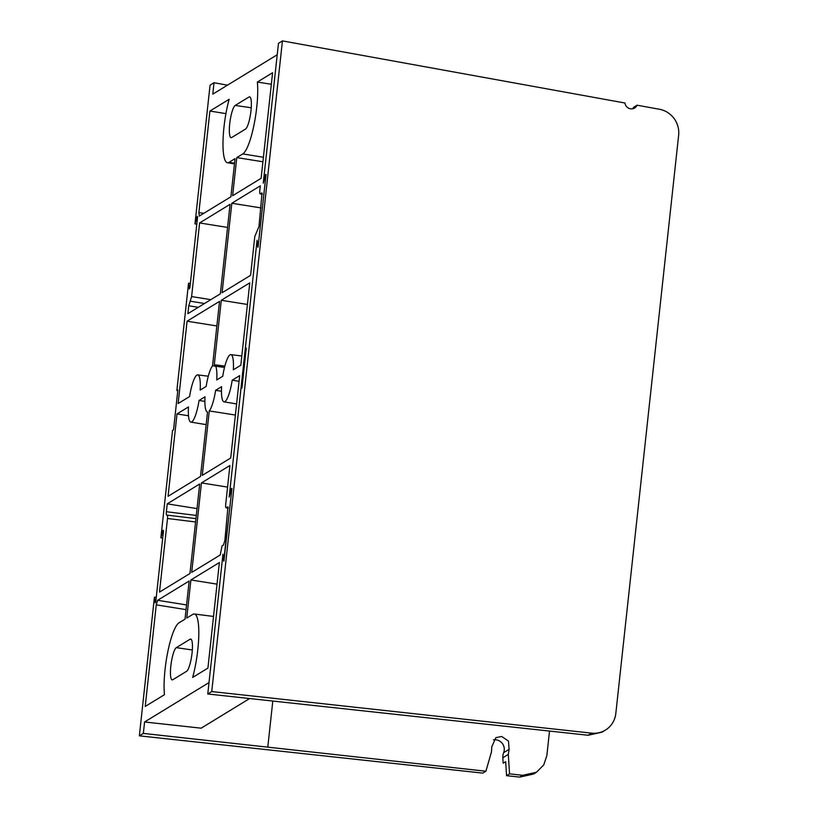 <?xml version="1.0" encoding="UTF-8"?>
<svg xmlns="http://www.w3.org/2000/svg" width="818" height="818" viewBox="0 0 818 818"><rect width="100%" height="100%" fill="white"/><g stroke="black" fill="none" stroke-linecap="round" stroke-linejoin="round"><path stroke-width="1.23" d="M231.934 488.479L223.948 560.995M223.805 561.189L222.844 555.299L207.772 693.991L211.75 691.558L282.435 40.9L624.952 103.007A6.524 6.288 58.6 0 0 637.069 105.205L659.359 109.244A23.293 22.444 -121.4 0 1 678.643 135.226L615.821 713.49A23.293 22.444 -121.4 0 1 605.422 730.085A23.293 22.444 -121.4 0 1 591.588 733.143L211.75 691.558M266.034 174.561L258.048 247.077M257.915 247.281L256.944 241.382L245.288 348.683L246.198 348.816M245.288 348.683L246.279 348.079L241.944 388.029L240.942 388.642L229.285 495.943L231.545 488.387L231.903 488.919M282.435 40.9L278.457 43.334L263.386 182.025L265.646 174.469L266.014 175.011M591.588 733.143L588.132 735.259L207.772 693.991M588.132 735.259L601.997 732.182L605.422 730.085M637.069 105.205L633.572 107.342L632.713 108.753M265.329 176.269L263.263 183.171L277.22 54.755L212.782 94.152L214.019 82.73L210.052 85.164L194.981 223.866L197.23 216.31L197.598 216.842L189.888 287.813L189.347 288.897L188.529 283.222L176.872 390.523L177.874 389.92L173.528 429.869L172.537 430.472L160.88 537.774L163.13 530.228L163.498 530.759L155.788 601.721L155.246 602.815L154.428 597.14L139.357 735.842L482.794 773.112L485.882 771.231L143.334 733.409L144.582 721.987L201.156 728.173L249.572 698.572M231.709 490.749L223.866 559.573M200.185 390.074A23.875 4.969 -81.7 0 0 197.741 374.879A23.875 4.969 -81.7 0 0 196.872 375.104A23.875 4.969 -81.7 0 0 189.592 396.546L178.13 403.56L187.077 321.198L219.531 301.351L212.537 365.81A23.875 4.969 -81.7 0 0 206.167 386.413L200.185 390.074M233.334 369.808A23.875 4.969 -81.7 0 0 230.881 354.613A23.875 4.969 -81.7 0 0 230.011 354.838A23.875 4.969 -81.7 0 0 222.731 376.28L216.76 379.941A23.875 4.969 -81.7 0 0 214.316 364.746A23.875 4.969 -81.7 0 0 214.285 364.736L221.279 300.278L249.766 282.864L240.819 365.227L233.334 369.808M549.512 731.087L546.843 755.679L543.745 764.922L536.465 772.264L522.651 775.311L509.542 773.848L508.305 754.38L509.113 749.349L508.489 741.139L501.71 736.476L495.861 737.652L491.782 746.803L491.475 751.906L485.882 771.231M214.019 82.73L227.476 85.174M143.334 733.409L139.357 735.842M509.113 749.349L503.632 752.693A9.315 8.978 58.6 0 0 493.438 739.861M509.542 773.848L506.557 775.679L505.657 761.67L503.182 763.194L502.835 757.724L508.305 754.38M506.557 775.679L519.716 777.1L533.592 774.022L536.465 772.264M192.782 614.4L186.76 618.081L190.901 579.952L219.377 562.539L207.915 668.112L192.659 677.437A41.687 8.691 -81.7 0 0 198.774 635.893A41.687 8.691 -81.7 0 0 194.306 614.001A41.687 8.691 -81.7 0 0 192.782 614.4M231.709 137.516A16.36 3.405 98.3 0 1 231.105 137.669A16.36 3.405 98.3 0 1 229.889 122.373A16.36 3.405 98.3 0 1 235.195 105.44L248.989 97.005A16.36 3.405 98.3 0 1 249.592 96.851A16.36 3.405 98.3 0 1 250.809 112.148A16.36 3.405 98.3 0 1 245.502 129.08L231.709 137.516M186.596 671.302L172.813 679.727A16.36 3.405 98.3 0 1 172.199 679.881A16.36 3.405 98.3 0 1 170.993 664.594A16.36 3.405 98.3 0 1 176.299 647.651L190.083 639.226A16.36 3.405 98.3 0 1 190.696 639.073A16.36 3.405 98.3 0 1 191.903 654.369A16.36 3.405 98.3 0 1 186.596 671.302M178.989 622.825A41.687 8.691 -81.7 0 0 167.782 651.885A41.687 8.691 -81.7 0 0 164.459 694.686L145.226 706.445L156.258 604.86L157.629 600.3L189.152 581.015L185.011 619.144L178.989 622.825M195.931 518.602L166.944 515.105C166.361 515.34 166.177 514.215 166.381 511.72L167.24 503.837L199.694 483.99L189.97 573.49L159.5 592.12L167.506 518.489C167.741 516.097 167.557 514.962 166.944 515.105L166.78 515.187M199.367 216.064L198.876 212.639L209.909 111.054L229.132 99.295A41.687 8.691 -81.7 0 0 223.028 140.706A41.687 8.691 -81.7 0 0 227.435 162.721A41.687 8.691 -81.7 0 0 229.02 162.342L235.032 158.661L230.891 196.79L199.214 216.105M242.803 153.907A41.687 8.691 -81.7 0 0 254.009 124.847A41.687 8.691 -81.7 0 0 257.343 82.056L272.588 72.73L261.126 178.304L232.639 195.717L236.78 157.588L242.803 153.907L263.406 157.271M262.046 192.987L258.979 226.504L254.797 236.525L250.584 275.339L222.097 292.752L231.821 203.253L260.308 185.839L259.807 190.4C259.603 192.782 259.766 193.927 260.298 193.825L260.144 193.866M262.333 194.173L260.298 193.825L261.913 192.905M227.946 506.904L224.878 540.422L223.518 544.982L222.056 545.872L220.195 555.003L191.719 572.416L201.443 482.917L229.919 465.503L225.707 504.317C225.502 506.7 225.666 507.835 226.197 507.743L226.044 507.784M228.232 508.08L226.197 507.743L227.813 506.823M190.185 301.177L191.606 296.576L199.612 222.946L230.073 204.316L220.349 293.815L187.895 313.662L188.753 305.779L190.185 301.177L204.52 303.498M168.058 496.301L177.005 413.939L188.457 406.935A23.875 4.969 -81.7 0 0 190.88 422.119A23.875 4.969 -81.7 0 0 199.06 400.452L205.032 396.802A23.875 4.969 -81.7 0 0 207.445 411.986A23.875 4.969 -81.7 0 0 207.516 411.996L200.512 476.454L168.058 496.301M202.261 475.391L209.265 410.933A23.875 4.969 -81.7 0 0 215.635 390.319L221.606 386.669A23.875 4.969 -81.7 0 0 224.02 401.853A23.875 4.969 -81.7 0 0 232.21 380.186L239.684 375.615L230.737 457.978L202.261 475.391M231.586 490.718L231.228 490.186L229.163 497.088L257.067 240.247L257.813 245.431L258.355 244.347L265.809 176.831M144.582 721.987L209.009 682.58L222.966 554.164L223.713 559.348M194.981 223.866L196.79 224.265M156.269 597.263L154.428 597.14M503.182 763.194A16.299 15.716 58.6 0 0 503.724 762.877L505.657 761.691M503.632 752.693A11.646 11.227 58.6 0 0 502.835 757.724M160.88 537.774L162.69 538.183M190.369 283.345L188.529 283.222M176.872 390.523L177.792 390.656M217.036 584.134L190.901 579.952M167.24 503.837L197.015 508.602M209.909 111.054L225.932 113.62M257.343 82.056L271.341 84.244M236.78 157.588L262.915 161.77M231.821 203.253L261.003 207.915M201.443 482.917L227.578 487.099M199.612 222.946L227.568 227.424M177.005 413.939L188.498 415.779M199.06 400.452L204.899 401.393M221.279 300.278L247.414 304.46M214.285 364.736L224.848 366.086M221.473 391.26L215.635 390.319M209.265 410.933L235.4 415.043M232.21 380.186L239.071 381.29M212.537 365.81L224.51 367.405M187.077 321.198L216.862 325.963M267.803 747.028L272.793 701.108M519.716 777.1L522.651 775.311M248.989 97.005L250.134 97.178M251.228 107.761L235.195 105.44M176.299 647.651L192.332 649.983M191.238 639.39L190.083 639.226M157.629 600.3L186.555 604.931M186.044 609.625L156.258 604.86M166.381 511.72L196.279 515.432M195.563 521.976L167.506 518.489M229.02 162.342L234.541 163.242M198.876 212.639L203.938 213.273M198.293 307.312L188.753 305.779M191.606 296.576L210.809 299.654M197.741 374.879L208.273 376.219M230.881 354.613L241.821 356.004M194.306 614.001L213.529 616.445M227.435 162.721L234.469 163.876M190.88 422.119L206.146 424.624M214.316 364.746L223.784 365.943M224.02 401.853L236.617 403.918M228.232 508.152L226.065 507.784M262.343 194.234L260.165 193.866"/></g></svg>
